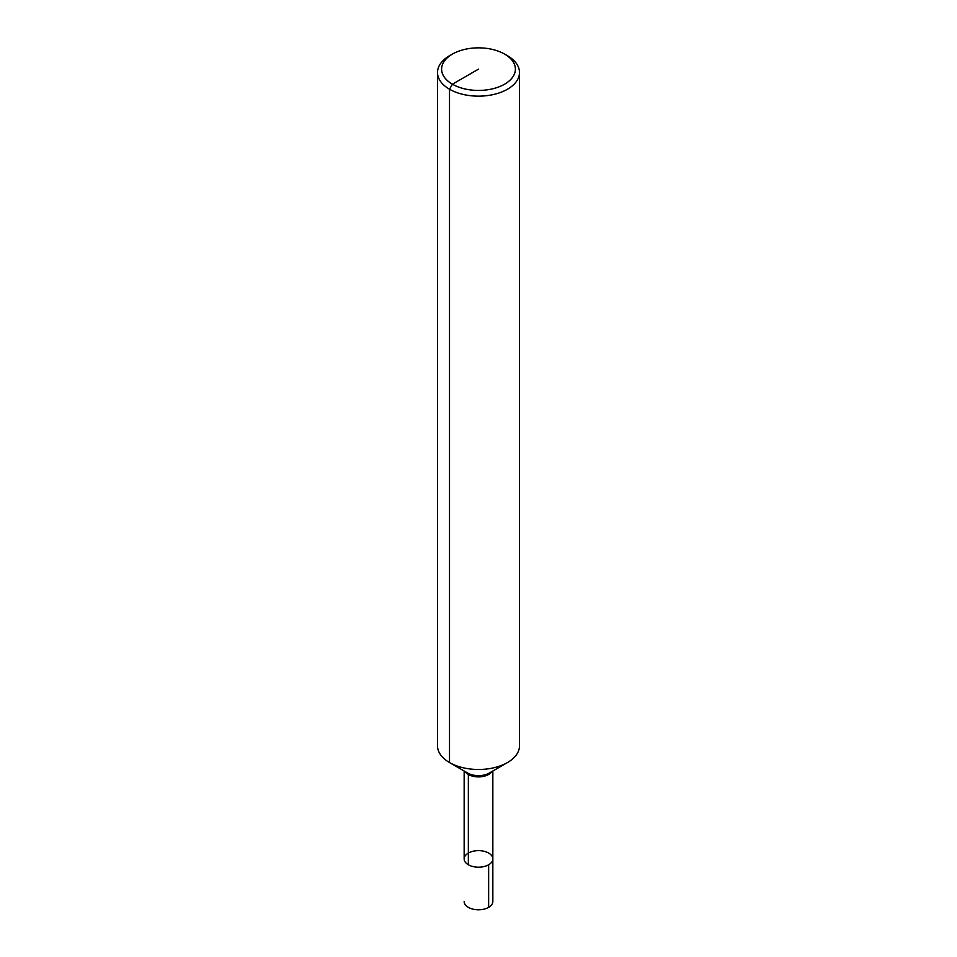 <?xml version="1.0" encoding="UTF-8"?>
<svg xmlns="http://www.w3.org/2000/svg" width="957" height="957" viewBox="0 0 957 957"><rect width="100%" height="100%" fill="white"/><g stroke="black" fill="none" stroke-linecap="round" stroke-linejoin="round"><path stroke-width="1.44" d="M507.485 55.757L504.578 54.082L507.485 55.757A40.984 23.662 180 0 1 519.484 72.493L519.484 745.826A40.984 23.662 180 0 1 507.485 762.55A40.984 23.662 180 0 1 449.515 762.55A40.984 23.662 180 0 1 437.516 745.826L437.516 72.493A40.984 23.662 180 0 1 449.515 55.757L452.422 54.082A36.892 21.293 180 0 1 504.578 54.082L504.578 54.082A36.892 21.293 180 0 1 504.578 84.204A36.892 21.293 180 0 1 452.422 84.204A36.892 21.293 180 0 1 452.422 54.082M519.484 72.493A40.984 23.662 180 0 1 478.5 96.155A40.984 23.662 180 0 1 437.516 72.493M492.843 771.007L492.843 858.908A14.343 8.278 180 0 1 478.5 867.198A14.343 8.278 180 0 1 464.157 858.908A14.343 8.278 180 0 1 473.009 851.263A14.343 8.278 180 0 1 488.644 853.058A14.343 8.278 180 0 1 492.843 858.908A14.343 8.278 180 0 1 478.5 867.198A14.343 8.278 180 0 1 464.157 858.908A14.343 8.278 180 0 1 468.356 853.058M492.843 858.908L492.843 901.494A14.343 8.278 180 0 1 483.991 909.15A14.343 8.278 180 0 1 468.356 907.356A14.343 8.278 180 0 1 464.157 901.494A14.343 8.278 180 0 0 473.009 909.15A14.343 8.278 180 0 0 488.644 907.356L488.644 864.769A14.343 8.278 180 0 1 473.009 866.563A14.343 8.278 180 0 1 464.157 858.908L464.157 771.007M468.356 864.769L468.356 774.464A3.074 1.77 120 0 0 467.722 773.065L449.515 762.55L467.722 773.065A15.24 8.804 180 0 0 489.278 773.065L507.485 762.55M478.5 69.143L452.422 84.204L449.515 89.228L449.515 762.55M491.922 771.533A14.343 8.278 180 0 1 478.5 776.893A14.343 8.278 180 0 1 465.078 771.533"/></g></svg>
